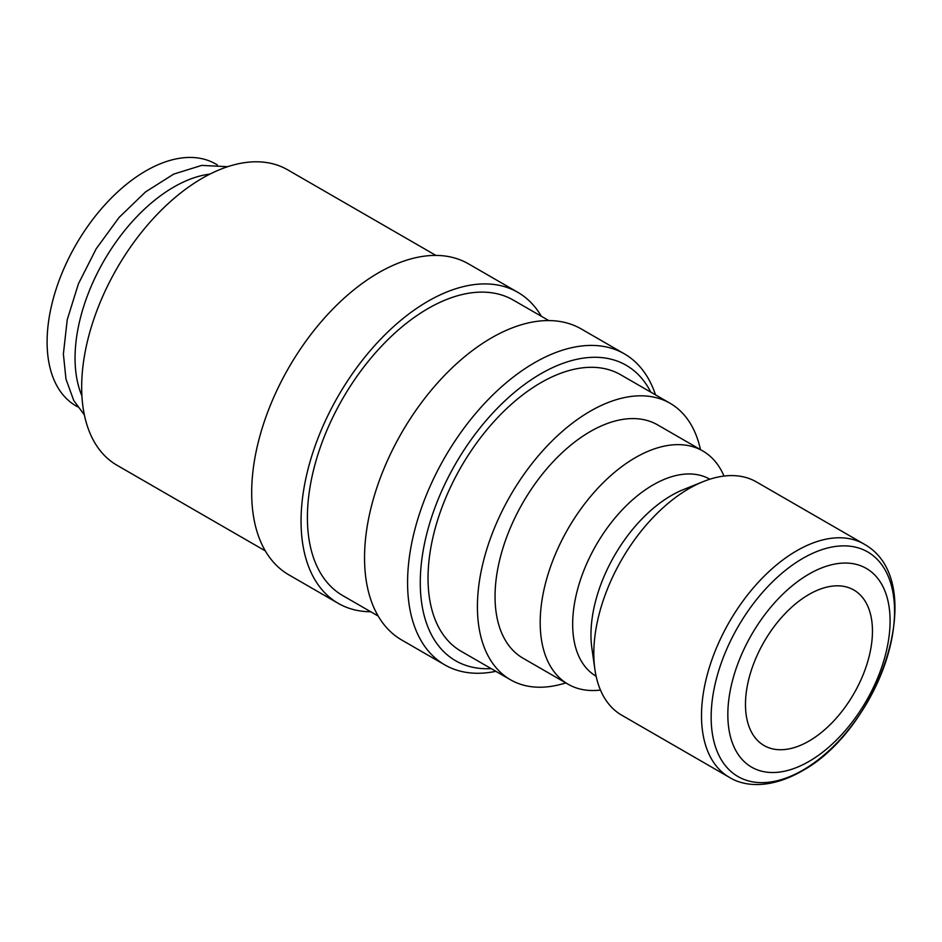 <?xml version="1.0" encoding="UTF-8"?>
<svg xmlns="http://www.w3.org/2000/svg" width="942" height="942" viewBox="0 0 942 942"><rect width="100%" height="100%" fill="white"/><g stroke="black" fill="none" stroke-linecap="round" stroke-linejoin="round"><path stroke-width="1.41" d="M655.491 394.863A179.569 103.679 120 0 0 624.334 353.827A179.569 103.679 120 0 0 485.954 401.94A179.569 103.679 120 0 0 407.58 582.651A179.569 103.679 120 0 0 444.765 664.864A179.569 103.679 120 0 0 495.881 671.328M650.804 392.155A170.596 98.498 120 0 0 515.474 391.531A170.596 98.498 120 0 0 420.273 582.651A170.596 98.498 120 0 0 491.194 668.62M624.334 353.827L581.308 328.982A179.569 103.679 120 0 0 442.928 377.094A179.569 103.679 120 0 0 364.542 557.805A179.569 103.679 120 0 0 401.739 640.018L444.765 664.864M548.786 320.574L513.331 300.109A170.596 98.498 120 0 0 381.863 345.808A170.596 98.498 120 0 0 307.398 517.488A170.596 98.498 120 0 0 342.735 595.591L378.189 616.056M541.367 316.288A179.569 103.679 120 0 0 517.817 292.326L468.433 263.819A179.569 103.679 120 0 0 330.065 311.932A179.569 103.679 120 0 0 251.679 492.642A179.569 103.679 120 0 0 288.864 574.856L338.249 603.363A179.569 103.679 120 0 0 370.771 611.77M517.817 292.326A179.569 103.679 120 0 0 379.438 340.439A179.569 103.679 120 0 0 301.051 521.162A179.569 103.679 120 0 0 338.249 603.363M435.91 255.412L287.593 169.784A170.596 98.498 120 0 0 156.136 215.482A170.596 98.498 120 0 0 81.671 387.162A170.596 98.498 120 0 0 116.996 465.254L265.314 550.893M596.109 676.203A113.735 65.657 -60 0 1 572.665 624.205A113.735 65.657 -60 0 1 622.238 509.834A113.735 65.657 -60 0 1 709.832 479.219M600.466 690.062A134.682 77.762 -60 0 1 568.085 684.222A134.682 77.762 -60 0 1 540.19 622.568A134.682 77.762 -60 0 1 598.982 487.026A134.682 77.762 -60 0 1 702.767 450.947A134.682 77.762 -60 0 1 724.009 476.063M594.885 669.362L591.87 648.143A113.735 65.657 -60 0 1 590.964 634.778A113.735 65.657 -60 0 1 683.421 489.581L703.285 481.586A134.682 77.762 -60 0 1 756.379 481.904L864.085 544.087A134.682 77.762 -60 0 0 796.744 550.752A134.682 77.762 -60 0 0 701.507 715.708A134.682 77.762 -60 0 0 729.402 777.362L621.696 715.178A134.682 77.762 -60 0 1 594.885 669.362A134.682 77.762 -60 0 1 593.813 653.524A134.682 77.762 -60 0 1 703.285 481.586M890.084 620.943A114.724 66.234 -60 0 1 808.966 761.454A114.724 66.234 -60 0 1 727.836 714.613A114.724 66.234 -60 0 1 808.966 574.102A114.724 66.234 -60 0 1 890.084 620.943M568.085 684.222L522.94 658.152A134.682 77.762 -60 0 1 495.045 596.498A134.682 77.762 -60 0 1 553.837 460.968A134.682 77.762 -60 0 1 657.622 424.889L702.767 450.947M209.96 174.082A139.663 80.635 120 0 0 75.054 358.101A139.663 80.635 120 0 0 81.907 395.875M510.47 679.759L461.085 651.252A159.622 92.163 -60 0 1 428.033 578.176A159.622 92.163 -60 0 1 497.706 417.542A159.622 92.163 -60 0 1 620.707 374.775L670.092 403.282A159.622 92.163 120 0 0 547.09 446.049A159.622 92.163 120 0 0 477.417 606.683A159.622 92.163 120 0 0 510.47 679.759A159.622 92.163 120 0 0 565.777 682.891M872.457 631.116A89.784 51.834 -60 0 1 833.258 721.478A89.784 51.834 -60 0 1 764.068 745.534A89.784 51.834 -60 0 1 745.475 704.428A89.784 51.834 -60 0 1 784.662 614.078A89.784 51.834 -60 0 1 853.852 590.022A89.784 51.834 -60 0 1 872.457 631.116M77.621 406.814L76.031 405.896A139.663 80.635 -60 0 1 47.1 341.958A139.663 80.635 -60 0 1 108.071 201.4A139.663 80.635 -60 0 1 215.694 163.979L217.284 164.897M700.459 449.617A159.622 92.163 120 0 0 670.092 403.282M802.855 558.359A129.69 74.877 -60 0 1 894.559 611.299A129.69 74.877 -60 0 1 802.855 770.144A129.69 74.877 -60 0 1 711.151 717.192A129.69 74.877 -60 0 1 802.855 558.359M227.705 166.687L201.694 165.403L173.693 174.117L145.539 191.921L119.081 217.449L96.166 248.829L78.445 283.766L67.235 319.679L63.385 354.015L65.975 379.12L73.735 400.468L84.368 414.939M729.402 777.362C745.098 787.135 771.015 788.584 801.736 771.18C880.287 728.59 930.59 581.096 864.085 544.087"/></g></svg>
